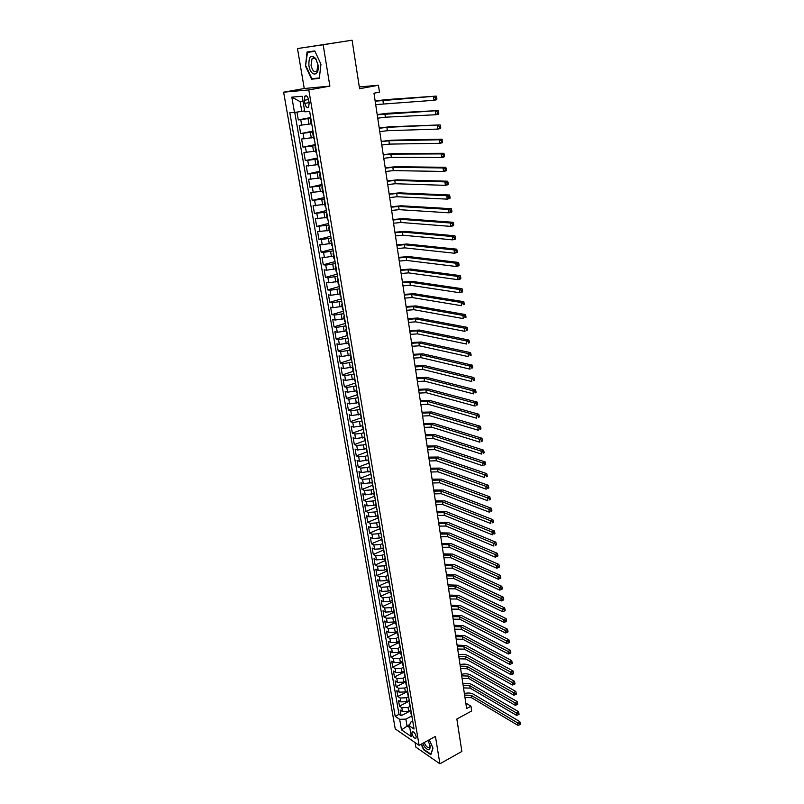 <?xml version="1.0" encoding="UTF-8"?>
<svg xmlns="http://www.w3.org/2000/svg" width="804" height="804" viewBox="0 0 804 804"><rect width="100%" height="100%" fill="white"/><g stroke="black" fill="none" stroke-linecap="round" stroke-linejoin="round"><path stroke-width="1.21" d="M416.15 736.464C414.964 732.836 413.608 731.338 412.07 731.962L411.929 733.6C413.115 737.218 414.472 738.715 416.01 738.082L416.15 736.464M415.105 742.584L415.879 747.157L439.899 763.8L461.858 751.438L456.853 719.027L471.687 710.967L470.983 706.203L465.807 703.068M283.621 92.189L395.246 728.916L419.105 745.348L308.796 89.917L283.621 92.189L304.254 88.51L329.871 86.139L323.158 44.753L297.48 48.562L304.254 88.51M297.48 48.562L352.092 40.2L359.579 88.721L378.453 85.254L359.308 86.943M323.158 44.753L352.092 40.2M296.957 112.088L298.304 119.927L310.686 117.525M311.148 123.846L299.249 125.404L300.666 133.585L312.987 131.112M313.459 137.524L301.601 139.022L303.007 147.152L315.268 144.599M315.761 151.102L303.932 152.549L305.329 160.609L317.53 157.986M318.032 164.579L306.254 165.966L307.63 173.976L319.781 171.272M320.304 177.945L308.555 179.292L309.922 187.231L322.002 184.468M322.545 191.221L310.836 192.518L312.193 200.397L324.223 197.553M324.776 204.397L313.098 205.633L314.454 213.462L326.414 210.547M326.987 217.472L315.349 218.668L316.686 226.437L328.595 223.452M329.188 230.457L317.58 231.592L318.907 239.311L330.766 236.255M331.369 243.341L322.223 244.717L319.791 244.436L321.118 252.094L332.916 248.969M333.529 256.134L324.424 257.501L321.992 257.179L323.308 264.777L335.047 261.591M335.68 268.827L326.605 270.184L324.173 269.822L325.479 277.37L337.167 274.124M337.811 281.43L328.776 282.787L326.344 282.385L327.64 289.882L339.268 286.566M339.931 293.942L330.926 295.289L328.494 294.857L329.781 302.294L341.358 298.917M342.032 306.364L333.057 307.711L330.635 307.228L331.911 314.615L343.429 311.178M344.122 318.706L335.178 320.032L332.755 319.52L334.022 326.856L345.489 323.359M346.192 330.946L337.278 332.273L334.866 331.72L336.122 339.007L347.529 335.449M348.253 343.107L339.368 344.424L336.956 343.841L338.203 351.067L349.559 347.449M350.293 355.177L341.439 356.494L339.027 355.87L340.263 363.046L351.579 359.378M352.323 367.167L343.499 368.473L341.087 367.81L342.323 374.935L353.579 371.207L352.916 370.674L352.554 365.147M354.333 379.066L345.549 380.362L343.137 379.669L344.363 386.754L355.247 383.076M356.333 390.885L347.579 392.171L345.167 391.447L346.383 398.482L357.046 394.804M358.323 402.623L349.589 403.899L347.187 403.146L348.393 410.12L358.966 406.412M360.292 414.271L351.599 415.547L349.197 414.763L350.393 421.688L360.916 417.929M362.252 425.839L353.589 427.115L351.187 426.291L352.373 433.175L362.845 429.366M364.192 437.336L355.559 438.602L353.157 437.748L354.343 444.582L364.765 440.723M366.132 448.743L357.519 449.999L355.127 449.114L356.293 455.908L366.674 451.999M368.041 460.079L359.468 461.335L357.076 460.411L358.232 467.154L368.574 463.194M369.951 471.335L361.398 472.581L359.006 471.636L360.162 478.33L370.453 474.32M371.85 482.511L363.318 483.747L360.936 482.772L362.081 489.425L372.322 485.375M373.759 493.596L365.227 494.852L362.845 493.837L363.981 500.44L374.182 496.349M375.689 504.6L373.709 505.404L367.126 505.867L364.735 504.832L365.87 511.394L376.031 507.254M377.639 515.515L375.579 516.359L369.006 516.811L366.624 515.746L367.75 522.258L377.86 518.077M379.599 526.339L377.428 527.243L370.875 527.685L368.493 526.59L369.609 533.062L379.679 528.831M381.588 537.072L379.257 538.057L372.734 538.479L370.353 537.363L371.458 543.785L381.488 539.524M383.428 547.785L381.086 548.8L374.574 549.212L372.202 548.057L373.297 554.448L383.287 550.137M385.237 558.448L382.895 559.473L376.403 559.865L374.031 558.69L375.126 565.031L385.066 560.679M387.025 569.031L384.694 570.066L378.222 570.448L375.86 569.242L376.945 575.543L386.845 571.152M388.804 579.553L386.483 580.588L380.031 580.96L377.669 579.734L378.744 585.985L388.603 581.553M390.563 589.995L388.262 591.051L381.83 591.402L379.468 590.146L380.533 596.367L390.352 591.895M392.322 600.377L390.02 601.432L383.608 601.784L381.247 600.498L382.312 606.678L392.091 602.156M394.06 610.688L391.779 611.754L385.387 612.085L383.026 610.779L384.081 616.919L393.819 612.357M395.799 620.929L393.518 622.005L387.146 622.326L384.784 620.989L385.84 627.09L395.588 622.477M397.518 631.11L395.246 632.195L388.895 632.497L386.543 631.14L387.588 637.2L397.397 632.487M399.226 641.22L396.965 642.316L390.633 642.607L388.282 641.22L389.317 647.24L399.266 642.416M400.925 651.26L398.673 652.366L392.352 652.647L390.01 651.24L391.035 657.22L401.095 652.275M402.613 661.24L400.372 662.355L394.071 662.617L391.729 661.189L392.754 667.129L402.764 662.154M404.291 671.149L402.06 672.275L395.779 672.526L393.437 671.079L394.452 676.978L404.422 671.963M405.95 681.008L403.729 682.134L397.467 682.375L395.126 680.898L396.141 686.767L406.07 681.722M407.608 690.797L405.397 691.932L399.146 692.164L396.814 690.666L397.819 696.495L407.708 691.41M409.256 700.515L407.045 701.661L400.824 701.882L398.482 700.364L399.487 706.153L409.336 701.038M378.453 85.254L379.478 92.169L373.981 93.204L466.632 708.545L470.983 706.203M304.324 100.279L304.847 103.394C305.791 106.982 307.048 108.218 308.625 107.113L309.168 103.083L308.635 99.947C307.701 96.349 306.435 95.103 304.867 96.209L304.324 100.279L308.555 99.495M412.723 721.067L410.522 722.233L409.467 725.932L414.07 729.027L309.671 111.515L304.816 111.806L302.173 96.279L291.832 97.133L294.485 112.439L289.822 112.721L395.206 716.334L399.648 719.319L405.859 719.118L407.005 725.841L409.779 727.7M409.467 725.932L411.286 736.564L401.477 729.851L399.648 719.319M409.759 706.575L408.03 707.47L401.819 707.691L399.487 706.153M410.884 710.183L408.693 711.329L408.03 707.47M408.12 696.877L406.392 697.771L400.151 698.003L397.819 696.495M406.472 687.129L404.734 688.023L398.482 688.254L396.141 686.767M404.804 677.31L403.065 678.194L396.794 678.445L394.452 676.978M403.136 667.441L401.387 668.315L395.096 668.576L392.754 667.129M401.457 657.491L399.699 658.365L393.387 658.637L391.035 657.22M399.759 647.491L397.99 648.346L391.669 648.637L389.317 647.24M398.07 637.411L396.282 638.275L389.94 638.567L387.588 637.2M396.382 627.261L394.563 628.125L388.191 628.437L385.84 627.09M394.694 617.03L392.824 617.914L386.443 618.236L384.081 616.919M393.015 606.739L391.076 607.633L384.674 607.975L382.312 606.678M391.337 596.367L389.317 597.292L382.895 597.633L380.533 596.367M389.669 585.915L387.548 586.88L381.116 587.232L378.744 585.985M388 575.393L385.769 576.388L379.307 576.759L376.945 575.543M386.312 564.81L383.98 565.835L377.498 566.227L375.126 565.031M384.513 554.197L382.171 555.212L375.679 555.614L373.297 554.448M382.704 543.504L380.352 544.509L373.84 544.931L371.458 543.785M380.885 532.75L378.523 533.745L371.991 534.178L369.609 533.062M379.056 521.917L376.684 522.901L370.131 523.344L367.75 522.258M377.217 511.012L374.835 511.987L368.252 512.439L365.87 511.394M375.357 500.028L372.966 500.992L366.363 501.465L363.981 500.44M373.488 488.973L371.086 489.927L364.463 490.42L362.081 489.425M371.609 477.847L369.197 478.792L362.554 479.295L360.162 478.33M369.709 466.642L367.287 467.576L360.624 468.089L358.232 467.154M367.8 455.355L365.368 456.28L358.684 456.813L356.293 455.908M365.88 443.999L363.438 444.903L356.735 445.446L354.343 444.582M363.951 432.552L361.488 433.456L354.775 434.009L352.373 433.175M362.001 421.035L352.795 422.492L350.393 421.688M360.041 409.427L350.795 410.904L348.393 410.12M358.061 397.749L348.785 399.216L346.383 398.482M356.071 385.98L346.765 387.458L344.363 386.754M354.072 374.131L344.735 375.619L342.323 374.935M352.051 362.202L342.685 363.689L340.263 363.046M350.021 350.182L340.615 351.67L338.203 351.067M347.981 338.082L338.534 339.569L336.122 339.007M345.921 325.891L336.444 327.389L334.022 326.856M343.841 313.61L334.333 315.118L331.911 314.615M341.75 301.249L332.203 302.756L329.781 302.294M339.64 288.787L330.062 290.304L327.64 289.882M337.519 276.244L327.911 277.762L325.479 277.37M335.389 263.601L325.741 265.119L323.308 264.777M333.238 250.878L323.55 252.396L321.118 252.094M331.067 238.054L321.339 239.572L318.907 239.311M328.886 225.13L316.686 226.437M326.685 212.115L314.454 213.462M324.464 199L312.193 200.397M322.233 185.794L309.922 187.231M319.982 172.478L307.63 173.976M317.711 159.071L305.329 160.609M315.429 145.564L303.007 147.152M313.128 131.946L300.666 133.585M310.806 118.238L298.304 119.927M294.746 112.399L399.015 714.334L401.146 715.751L410.955 710.605M408.693 711.329L402.482 711.54L400.151 710.002L401.146 715.751M311.932 124.851L311.299 124.781L310.364 119.223L310.937 118.972M310.987 119.283L310.364 119.223M303.048 101.435L300.133 101.656L301.801 111.394L294.485 112.439M304.656 110.851L301.801 111.394M329.871 86.139L308.796 89.917M439.899 763.8L435.446 736.414L419.105 745.348M409.939 724.273L401.477 729.851M411.387 716.203L405.859 719.118M313.339 133.183L312.706 133.102L313.279 132.821M312.706 133.102L313.64 138.62L314.274 138.72M315.671 146.981L315.037 146.871L315.6 146.569M315.037 146.871L315.972 152.348L316.595 152.469M317.982 160.669L317.349 160.529L317.902 160.207M317.349 160.529L318.273 165.966L318.907 166.116M320.283 174.257L319.65 174.096L320.193 173.744M319.65 174.096L320.565 179.493L321.198 179.664M322.565 187.744L321.922 187.553L322.464 187.181M321.922 187.553L322.836 192.91L323.469 193.111M324.826 201.131L324.183 200.91L324.715 200.508M324.183 200.91L325.087 206.226L325.721 206.457M327.067 214.417L326.434 214.165L326.957 213.743M326.434 214.165L327.318 219.442L327.962 219.703M329.298 227.592L328.655 227.331L329.178 226.879M328.655 227.331L329.539 232.567L330.183 232.838M331.509 240.677L330.866 240.386L331.379 239.914M330.866 240.386L331.75 245.592L332.394 245.883M333.71 253.672L333.057 253.35L333.57 252.858M333.057 253.35L333.931 258.516L334.585 258.838M335.891 266.566L335.238 266.224L335.74 265.702M335.238 266.224L336.102 271.34L336.755 271.692M338.052 279.36L337.399 278.998L337.901 278.455M337.399 278.998L338.263 284.083L338.906 284.455M340.192 292.063L339.549 291.671L340.032 291.108M339.549 291.671L340.404 296.726L341.057 297.118M342.333 304.666L341.68 304.264L342.162 303.671M341.68 304.264L342.524 309.269L343.177 309.691M344.444 317.188L343.79 316.756L344.273 316.153M343.79 316.756L344.635 321.731L345.288 322.173M346.544 329.62L345.891 329.168L346.363 328.534M345.891 329.168L346.725 334.102L347.378 334.564M348.634 341.951L347.971 341.479L348.444 340.826M347.971 341.479L349.459 346.866M350.705 354.202L350.041 353.71L350.504 353.036M350.041 353.71L350.866 358.574L351.529 359.076M352.755 366.363L352.102 365.84M354.795 378.433L354.142 377.9L354.584 377.187M354.142 377.9L355.609 383.237M356.825 390.422L356.162 389.86L356.604 389.126M356.162 389.86L357.629 395.186M358.835 402.322L358.172 401.739L358.614 400.985M358.172 401.739L359.639 407.055M360.835 414.14L360.172 413.537L360.604 412.764M360.172 413.537L361.629 418.844M362.815 425.869L362.152 425.256L362.584 424.462M362.152 425.256L363.609 430.542M364.785 437.517L364.122 436.884L364.544 436.08M364.122 436.884L365.569 442.16M366.745 449.094L366.071 448.441L366.493 447.607M366.071 448.441L367.518 453.697M368.684 460.581L368.021 459.908L368.433 459.064M368.021 459.908L369.458 465.154M370.614 471.988L369.94 471.295L370.353 470.43M369.94 471.295L371.388 476.531M372.533 483.315L371.86 482.611L372.262 481.727M371.86 482.611L373.297 487.827M374.433 494.571L373.759 493.837L374.161 492.942M373.759 493.837L375.187 499.043M376.322 505.736L375.649 504.992L376.041 504.078M375.649 504.992L377.076 510.188M378.202 516.831L377.518 516.078L377.91 515.143M377.518 516.078L378.945 521.253M380.061 527.856L379.387 527.082L379.769 526.128M379.387 527.082L380.805 532.248M381.91 538.801L381.237 538.007L381.619 537.042M381.237 538.007L382.644 543.162M383.749 549.675L383.066 548.861L383.448 547.876M383.066 548.861L384.483 553.996M385.578 560.468L384.895 559.644L385.267 558.649M384.895 559.644L386.302 564.77M387.387 571.192L386.704 570.348L387.076 569.343M386.704 570.348L388.111 575.463M389.186 581.845L388.503 580.99L388.875 579.955M388.503 580.99L389.91 586.086M390.975 592.427L390.292 591.553L390.654 590.508M390.292 591.553L391.689 596.638M392.754 602.94L392.071 602.045L392.422 600.99M392.071 602.045L393.457 607.12M394.523 613.382L393.839 612.477L394.181 611.402M393.839 612.477L395.226 617.532M396.271 623.743L395.588 622.829L395.93 621.743M395.588 622.829L396.975 627.874M398.01 634.054L397.327 633.12L397.668 632.014M397.327 633.12L398.704 638.155M399.749 644.285L399.055 643.341L399.397 642.215M399.055 643.341L400.432 648.356M401.467 654.456L400.774 653.491L401.106 652.356M400.774 653.491L402.151 658.496M403.176 664.556L402.482 663.571L402.814 662.426M402.482 663.571L403.849 668.576M404.864 674.586L404.181 673.591L404.502 672.435M404.181 673.591L405.548 678.576M406.553 684.556L405.859 683.551L406.181 682.375M405.859 683.551L407.226 688.525M408.231 694.455L407.538 693.44L407.859 692.254M407.538 693.44L408.894 698.405M409.889 704.294L409.196 703.269L409.517 702.073M409.196 703.269L410.553 708.213M411.547 714.073L410.854 713.027L411.166 711.821M399.015 714.334L395.206 716.334M410.854 713.027L412.201 717.972M300.133 101.656L291.832 97.133M305.52 66.119L311.58 79.194L319.299 78.39L320.967 64.23L314.776 50.923L307.048 52.019L305.52 66.119L307.47 52.391L314.957 51.335L320.957 64.219L319.339 77.938L311.862 78.722L305.982 66.049M421.145 744.233L423.597 749.75L430.833 754.735L433.004 748.152L429.286 739.791M316.334 78.249L319.339 78.048M316.384 78.35L311.58 79.194M375.187 101.203L436.27 96.108L385.568 99.646L375.156 101.013M375.699 104.61L433.959 100.289L433.467 96.651L435.537 97.505L435.738 98.962L436.853 98.741L436.662 97.284L435.537 97.505M436.853 98.741L436.753 99.736L433.959 100.289L435.738 98.962M436.662 97.284L436.27 96.108M317.932 64.591L315.831 58.682C310.957 53.878 308.646 56.22 308.917 65.697C310.625 77.425 320.072 76.45 317.932 64.591M317.881 64.551L316.294 60.089C314.766 57.858 313.349 57.416 312.022 58.762L311.047 65.385C312.465 70.923 314.414 72.842 316.907 71.144L317.881 64.551M307.47 52.391L314.927 51.245M422.643 743.419L424.643 746.926C428.512 751.087 430.321 750.685 430.08 745.73L427.989 740.494M424.11 742.615L425.748 745.549C427.487 747.7 428.793 748.253 429.678 747.228L429.929 745.057M431.014 754.192L423.839 749.449L421.447 744.062M432.924 747.981L430.854 754.283M377.237 114.801L438.2 110.57L387.578 113.263L377.207 114.58M377.749 118.188L385.387 117.193L435.899 114.741L435.416 111.143L437.476 111.997L437.677 113.434L438.793 113.203L438.592 111.766L437.476 111.997M438.793 113.203L438.682 114.168L435.899 114.741L437.677 113.434M438.592 111.766L438.2 110.57M379.267 128.298L386.885 127.333L440.12 124.921L389.578 126.781L379.227 128.037M379.779 131.655L387.387 130.7L437.828 129.082L437.346 125.514L439.406 126.369L439.597 127.796L440.703 127.565L440.512 126.138L439.406 126.369M440.703 127.565L440.602 128.489L437.828 129.082L439.597 127.796M440.512 126.138L440.12 124.921M381.287 141.695L388.885 140.76L439.265 139.765L442.019 139.162L391.558 140.187L381.237 141.403M381.789 145.032L389.377 144.107L439.738 143.313L439.265 139.765L441.316 140.63L441.507 142.047L442.612 141.805L442.421 140.388L441.316 140.63M442.612 141.805L442.491 142.7L439.738 143.313L441.507 142.047M442.421 140.388L442.019 139.162M383.287 155.001L390.865 154.097L441.165 153.916L443.908 153.293L393.528 153.504L383.237 154.659M383.789 158.308L391.357 157.413L441.637 157.433L441.165 153.916L443.205 154.78L443.396 156.187L444.491 155.936L444.31 154.529L443.205 154.78M444.491 155.936L444.381 156.8L441.637 157.433L443.396 156.187M444.31 154.529L443.908 153.293M385.277 168.197L392.824 167.322L443.044 167.946L445.778 167.302L395.478 166.719L385.216 167.835M385.769 171.483L393.317 170.619L443.517 171.443L443.044 167.946L445.084 168.82L445.275 170.217L446.371 169.956L446.18 168.559L445.084 168.82M446.371 169.956L446.25 170.79L443.517 171.443L445.275 170.217M446.18 168.559L445.778 167.302M387.247 181.302L394.774 180.458L444.924 181.875L447.637 181.212L397.407 179.835L387.186 180.9M387.739 184.558L395.256 183.734L445.386 185.342L444.924 181.875L446.954 182.749L447.135 184.136L448.22 183.865L448.039 182.478L446.954 182.749M448.22 183.865L448.099 184.669L445.386 185.342L447.135 184.136M448.039 182.478L447.637 181.212M389.206 194.307L396.714 193.503L446.773 195.694L449.486 195.01L399.337 192.859L389.146 193.875M389.699 197.543L397.186 196.749L447.235 199.131L446.773 195.694L448.803 196.568L448.984 197.945L450.069 197.673L449.878 196.297L448.803 196.568M450.069 197.673L449.938 198.447L447.235 199.131L448.984 197.945M449.878 196.297L449.486 195.01M391.156 207.221L398.633 206.447L448.622 209.402L451.315 208.708L401.246 205.784L391.086 206.759M391.638 210.437L399.106 209.663L449.074 212.819L448.622 209.402L450.632 210.286L450.813 211.643L451.898 211.362L451.717 210.005L450.632 210.286M451.898 211.362L451.768 212.115L449.074 212.819L450.813 211.643M451.717 210.005L451.315 208.708M393.086 220.045L400.533 219.291L450.441 223.009L453.124 222.296L403.136 218.618L393.005 219.542M393.558 223.231L401.015 222.487L450.903 226.396L450.441 223.009L452.451 223.894L452.642 225.241L453.707 224.959L453.526 223.602L452.451 223.894M453.707 224.959L453.577 225.673L450.903 226.396L452.642 225.241M453.526 223.602L453.124 222.296M394.995 232.768L402.432 232.044L452.26 236.507L454.923 235.773L405.015 231.361L394.915 232.235M395.478 235.934L402.904 235.22L452.712 239.863L452.26 236.507L454.26 237.391L454.441 238.738L455.506 238.446L455.335 237.1L454.26 237.391M455.506 238.446L455.376 239.13L452.712 239.863L454.441 238.738M455.335 237.1L454.923 235.773M396.905 245.401L404.311 244.717L454.059 249.903L456.712 249.16L406.884 244.014L396.814 244.838M397.377 248.547L404.774 247.863L454.511 253.24L454.059 249.903L456.059 250.798L456.23 252.124L457.295 251.823L457.114 250.496L456.059 250.798M457.295 251.823L457.164 252.486L454.511 253.24L456.23 252.124M457.114 250.496L456.712 249.16M398.784 257.943L406.181 257.29L455.848 263.199L458.491 262.436L408.744 256.566L398.704 257.35M399.256 261.069L406.643 260.416L456.29 266.506L455.848 263.199L457.838 264.094L458.009 265.41L459.074 265.109L458.893 263.782L457.838 264.094M459.074 265.109L458.933 265.742L456.29 266.506L458.009 265.41M458.893 263.782L458.491 262.436M400.663 270.405L408.03 269.772L457.617 276.395L460.25 275.611L410.583 269.038L400.573 269.772M401.126 273.501L408.492 272.878L458.059 279.681L457.617 276.395L459.607 277.29L459.777 278.606L460.833 278.284L460.652 276.968L459.607 277.29M460.833 278.284L460.692 278.887L458.059 279.681L459.777 278.606M460.652 276.968L460.25 275.611M402.523 282.767L409.869 282.164L459.375 289.49L461.998 288.686L412.412 281.42L402.422 282.103M402.985 285.842L410.321 285.249L459.818 292.746L459.375 289.49L461.355 290.385L461.526 291.691L462.571 291.37L462.4 290.063L461.355 290.385M462.571 291.37L462.431 291.942L459.818 292.746L461.526 291.691M462.4 290.063L461.998 288.686M404.372 295.048L411.698 294.465L461.124 302.485L463.727 301.671L414.221 293.711L404.271 294.354M404.834 298.103L412.15 297.53L461.556 305.721L461.124 302.485L463.094 303.379L463.265 304.676L464.31 304.344L464.139 303.058L463.094 303.379M464.31 304.344L463.265 304.676M464.139 303.058L463.727 301.671M406.211 307.228L413.507 306.686L462.853 315.379L465.446 314.555L416.03 305.912L406.1 306.515M406.663 310.264L413.959 309.721L463.285 318.595L462.853 315.379L464.823 316.284L464.993 317.57L466.029 317.228L465.858 315.952L464.823 316.284M466.029 317.228L464.993 317.57M465.858 315.952L465.446 314.555M408.03 319.339L415.306 318.816L464.581 328.183L467.154 327.339L417.819 318.032L407.919 318.595M408.482 322.354L415.758 321.831L465.003 331.369L464.581 328.183L466.531 329.087L466.702 330.364L467.737 330.022L467.566 328.746L466.531 329.087M467.737 330.022L466.702 330.364M467.566 328.746L467.154 327.339M409.839 331.359L417.095 330.856L466.28 340.886L468.853 340.032L419.587 330.062L409.728 330.585M410.291 334.353L417.537 333.861L466.712 344.052L466.28 340.886L468.229 341.79L468.4 343.057L469.435 342.715L469.265 341.449L468.229 341.79M469.435 342.715L468.4 343.057M469.265 341.449L468.853 340.032M411.638 343.288L418.874 342.826L467.978 353.499L470.541 352.624L421.356 342.012L411.517 342.494M412.09 346.263L419.316 345.8L468.4 356.634L467.978 353.499L469.918 354.403L470.089 355.659L471.114 355.308L470.943 354.051L469.918 354.403M471.114 355.308L470.089 355.659M470.943 354.051L470.541 352.624M413.427 355.147L420.633 354.695L469.657 366.021L472.209 365.127L423.105 353.871L413.296 354.313M413.869 358.092L421.075 357.659L470.079 369.136L469.657 366.021L471.596 366.925L471.767 368.172L472.782 367.82L472.611 366.574L471.596 366.925M472.782 367.82L471.767 368.172M472.611 366.574L472.209 365.127M415.196 366.915L422.381 366.493L471.335 378.443L473.868 377.538L424.844 365.649L415.065 366.051M415.638 369.84L422.824 369.428L471.747 381.538L471.335 378.443L473.265 379.357L473.425 380.593L474.44 380.232L474.28 378.996L473.265 379.357M474.44 380.232L473.425 380.593M474.28 378.996L473.868 377.538M416.954 378.604L424.12 378.212L472.983 390.774L475.506 389.86L426.572 377.357L416.824 377.719M417.397 381.508L424.552 381.126L473.405 393.849L472.983 390.774L474.913 391.689L475.074 392.925L476.089 392.553L475.918 391.327L474.913 391.689M476.089 392.553L475.074 392.925M475.918 391.327L475.506 389.86M418.703 390.211L425.849 389.839L474.631 403.025L477.144 402.09L428.291 388.975L418.562 389.297M419.135 393.096L426.281 392.734L475.043 406.07L474.631 403.025L476.551 403.94L476.712 405.156L477.717 404.784L477.556 403.568L476.551 403.94M477.717 404.784L476.712 405.156M477.556 403.568L477.144 402.09M420.442 401.729L427.567 401.387L476.269 415.176L478.762 414.231L429.989 400.513L420.301 400.794M420.874 404.603L427.989 404.261L476.671 418.201L476.269 415.176L478.179 416.1L478.34 417.306L479.335 416.924L479.174 415.718L478.179 416.1M479.335 416.924L478.34 417.306M479.174 415.718L478.762 414.231M422.16 413.186L429.266 412.864L477.888 427.246L480.38 426.281L431.688 411.97L422.02 412.221M422.592 416.03L429.688 415.718L478.29 430.251L477.888 427.246L479.797 428.16L479.958 429.366L480.953 428.984L480.792 427.778L479.797 428.16M480.953 428.984L479.958 429.366M480.792 427.778L480.38 426.281M423.869 424.552L430.954 424.251L479.496 439.225L481.978 438.25L433.366 423.356L423.728 423.557M424.301 427.376L431.376 427.095L479.898 442.2L479.496 439.225L481.395 440.15L481.556 441.336L482.551 440.944L482.39 439.758L481.395 440.15M482.551 440.944L481.556 441.336M482.39 439.758L481.978 438.25M425.577 435.838L432.632 435.567L481.093 451.114L483.556 450.129L435.034 434.652L425.416 434.823M425.999 438.652L433.054 438.391L481.495 454.079L481.093 451.114L482.993 452.039L483.144 453.225L484.129 452.833L483.978 451.647L482.993 452.039M484.129 452.833L483.144 453.225M483.978 451.647L483.556 450.129M427.266 447.054L434.301 446.803L482.681 462.923L485.134 461.928L436.693 445.878L427.105 446.019M427.678 449.848L434.723 449.607L483.073 465.858L482.681 462.923L484.571 463.848L484.722 465.024L485.706 464.622L485.546 463.446L484.571 463.848M485.706 464.622L484.722 465.024M485.546 463.446L485.134 461.928M428.934 458.2L435.959 457.968L484.259 474.641L486.701 473.636L438.341 457.034L428.783 457.134M429.356 460.973L436.371 460.752L484.651 477.566L484.259 474.641L486.139 475.576L486.289 476.742L487.274 476.34L487.113 475.164L486.139 475.576M487.274 476.34L486.289 476.742M487.113 475.164L486.701 473.636M430.602 469.265L437.607 469.054L485.817 486.289L488.249 485.264L439.969 468.109L430.441 468.169M431.014 472.018L438.019 471.817L486.209 489.184L485.817 486.289L487.696 487.214L487.847 488.37L488.822 487.968L488.671 486.802L487.696 487.214M488.822 487.968L487.847 488.37M488.671 486.802L488.249 485.264M432.261 480.249L439.235 480.068L487.375 497.837L489.797 496.802L441.597 479.114L432.09 479.144M432.673 482.983L439.647 482.812L487.757 500.721L487.375 497.837L489.244 498.771L489.395 499.927L490.37 499.505L490.209 498.359L489.244 498.771M490.37 499.505L489.395 499.927M490.209 498.359L489.797 496.802M433.899 491.164L440.863 491.003L488.912 509.314L491.324 508.269L443.215 490.038L433.728 490.028M434.311 493.887L441.265 493.726L489.294 512.168L488.912 509.314L490.782 510.249L490.932 511.394L491.897 510.972L491.746 509.826L490.782 510.249M491.897 510.972L490.932 511.394M491.746 509.826L491.324 508.269M435.537 502.008L442.471 501.867L490.45 520.711L492.842 519.645L444.813 500.892L435.356 500.852M435.939 504.711L442.873 504.57L490.832 523.545L490.45 520.711L492.299 521.645L492.45 522.781L493.415 522.359L493.264 521.223L492.299 521.645M493.415 522.359L492.45 522.781M493.264 521.223L492.842 519.645M437.155 512.781L444.079 512.661L491.968 532.027L494.359 530.952L446.401 511.676L436.984 511.595M437.557 515.464L444.471 515.354L492.349 534.841L491.968 532.027L493.817 532.962L493.968 534.087L494.922 533.655L494.772 532.529L493.817 532.962M494.922 533.655L493.968 534.087M494.772 532.529L494.359 530.952M438.763 523.474L445.667 523.384L493.475 543.253L495.857 542.177L447.989 522.379L438.582 522.278M439.165 526.138L446.059 526.047L493.847 546.057L493.475 543.253L495.324 544.197L495.475 545.313L496.42 544.881L496.269 543.765L495.324 544.197M496.42 544.881L495.475 545.313M496.269 543.765L495.857 542.177M440.371 534.107L447.245 534.037L494.973 554.408L497.344 553.323L449.557 533.022L440.18 532.881M440.763 536.75L447.637 536.68L495.344 557.192L494.973 554.408L496.812 555.353L496.962 556.458L497.907 556.026L497.766 554.911L496.812 555.353M497.766 554.911L497.344 553.323M495.344 557.192L496.962 556.458M441.959 544.67L448.823 544.609L496.46 565.493L498.822 564.388L451.114 543.584L441.768 543.424M442.351 547.293L449.205 547.243L496.832 568.247L496.46 565.493L498.299 566.428L498.44 567.534L499.384 567.091L499.244 565.986L498.299 566.428M499.244 565.986L498.822 564.388M496.832 568.247L498.44 567.534M443.537 555.152L450.381 555.122L497.937 576.488L500.289 575.373L452.672 554.087L443.346 553.886M443.929 557.765L450.763 557.735L498.309 579.232L497.937 576.488L499.766 577.433L499.917 578.528L500.852 578.086L500.711 576.991L499.766 577.433M500.711 576.991L500.289 575.373M498.309 579.232L499.917 578.528M445.104 565.574L451.928 565.564L499.405 587.412L501.746 586.287L454.21 564.519L444.913 564.287M445.496 568.167L452.31 568.157L499.776 590.136L499.405 587.412L501.234 588.357L501.374 589.453L502.309 589L502.168 587.905L501.234 588.357M502.168 587.905L501.746 586.287M499.776 590.136L501.374 589.453M446.662 575.925L453.466 575.935L500.872 598.266L503.193 597.131L455.737 574.88L446.471 574.619M447.054 578.508L453.848 578.518L501.234 600.97L500.872 598.266L502.681 599.211L502.832 600.297L503.756 599.834L503.616 598.759L502.681 599.211M503.616 598.759L503.193 597.131M501.234 600.97L502.832 600.297M448.21 586.216L454.994 586.237L502.319 609.04L504.631 607.894L457.255 585.181L448.009 584.88M448.602 588.769L455.376 588.799L502.671 611.723L502.319 609.04L504.128 609.985L504.269 611.06L505.193 610.598L505.053 609.532L504.128 609.985M505.053 609.532L504.631 607.894M502.671 611.723L504.269 611.06M449.748 596.427L456.511 596.478L503.756 619.743L506.058 618.588L458.762 595.402L449.547 595.081M450.139 598.97L456.893 599.02L504.108 622.407L503.756 619.743L505.555 620.688L505.696 621.753L506.62 621.291L506.48 620.226L505.555 620.688M506.48 620.226L506.058 618.588M504.108 622.407L505.696 621.753M451.275 606.578L458.029 606.648L505.183 630.376L507.485 629.2L460.27 605.563L451.074 605.211M451.657 609.11L458.401 609.181L505.535 633.019L505.183 630.376L506.982 631.321L507.123 632.376L508.038 631.914L507.897 630.849L506.982 631.321M507.897 630.849L507.485 629.2M505.535 633.019L507.123 632.376M452.803 616.668L459.526 616.748L506.6 640.929L508.892 639.753L461.757 615.663L452.592 615.281M453.175 619.18L459.898 619.271L506.952 643.552L506.6 640.929L508.389 641.873L508.53 642.929L509.455 642.456L509.314 641.401L508.389 641.873M509.314 641.401L508.892 639.753M506.952 643.552L508.53 642.929M454.31 626.688L461.014 626.788L508.007 651.411L510.289 650.225L463.235 625.693L454.099 625.281M454.682 629.19L461.385 629.291L508.359 654.024L508.007 651.411L509.796 652.366L509.937 653.411L510.852 652.928L510.711 651.883L509.796 652.366M510.711 651.883L510.289 650.225M508.359 654.024L509.937 653.411M455.808 636.647L462.491 636.768L509.404 661.823L511.676 660.627L464.712 635.662L455.597 635.22M456.18 639.13L462.863 639.25L509.756 664.416L509.404 661.823L511.193 662.777L511.334 663.813L512.238 663.34L512.098 662.295L511.193 662.777M512.098 662.295L511.676 660.627M509.756 664.416L511.334 663.813M457.295 646.547L463.968 646.677L510.801 672.174L513.063 670.968L466.169 645.562L457.074 645.099M457.667 649.009L464.33 649.15L511.143 674.747L510.801 672.174L512.57 673.129L512.711 674.154L513.615 673.672L513.485 672.636L512.57 673.129M513.485 672.636L513.063 670.968M511.143 674.747L512.711 674.154M458.772 656.376L465.426 656.526L512.178 682.445L514.429 681.229L467.626 655.411C465.174 654.215 462.159 654.044 458.551 654.908M459.144 658.818L465.787 658.978L512.52 685.008L512.178 682.445L513.947 683.4L514.088 684.425L514.992 683.933L514.851 682.908L513.947 683.4M514.851 682.908L514.429 681.229M512.52 685.008L514.088 684.425M460.25 666.144L466.883 666.315L513.545 692.656L515.796 691.43L469.074 665.179C466.632 663.973 463.617 663.792 460.029 664.657M460.612 668.576L467.245 668.757L513.887 695.189L513.545 692.656L515.314 693.611L515.454 694.626L516.349 694.133L516.218 693.118L515.314 693.611M516.218 693.118L515.796 691.43M513.887 695.189L515.454 694.626M461.707 675.852L468.32 676.043L514.912 702.786L517.143 701.56L470.501 674.898C468.069 673.672 465.054 673.481 461.486 674.345M462.069 678.264L468.682 678.465L515.253 705.319L514.912 702.786L516.67 703.741L516.811 704.756L517.706 704.264L517.565 703.249L516.67 703.741M517.565 703.249L517.143 701.56M515.253 705.319L516.811 704.756M463.164 685.5L469.757 685.701L516.269 712.857L518.49 711.62L471.928 684.556C469.496 683.299 466.501 683.109 462.933 683.973M463.526 687.902L470.119 688.113L516.6 715.369L516.269 712.857L518.017 713.821L518.158 714.816L519.042 714.324L518.912 713.319L518.017 713.821M518.912 713.319L518.49 711.62M516.6 715.369L518.158 714.816M464.601 695.078L471.184 695.309L517.605 722.866L519.826 721.61L473.345 694.154C470.913 692.877 467.928 692.676 464.37 693.54M464.963 697.47L471.536 697.701L517.947 725.359L517.605 722.866L519.364 723.821L519.495 724.816L520.379 724.314L520.248 723.319L519.364 723.821M520.248 723.319L519.826 721.61M517.947 725.359L519.495 724.816M407.045 701.661L406.392 697.771M405.397 691.932L404.734 688.023M403.729 682.134L403.065 678.194M402.06 672.275L401.387 668.315M400.372 662.355L399.699 658.365M398.673 652.366L397.99 648.346M396.965 642.316L396.282 638.275M395.246 632.195L394.563 628.125M393.518 622.005L392.824 617.914M391.779 611.754L391.076 607.633M390.02 601.432L389.317 597.292M388.262 591.051L387.548 586.88M386.483 580.588L385.769 576.388M384.694 570.066L383.98 565.835M382.895 559.473L382.171 555.212M381.086 548.8L380.352 544.509M379.257 538.057L378.523 533.745M377.428 527.243L376.684 522.901M375.579 516.359L374.835 511.987M373.709 505.404L372.966 500.992M371.84 494.37L371.086 489.927M369.951 483.254L369.197 478.792M368.051 472.069L367.287 467.576M366.142 460.803L365.368 456.28M364.212 449.466L363.438 444.903M362.272 438.039L361.488 433.456M360.323 426.542L359.529 421.919M358.353 414.964L357.559 410.301M356.373 403.296L355.579 398.613M354.373 391.558L353.579 386.835M352.363 379.729L351.559 374.976M350.343 367.82L349.529 363.026M348.303 355.82L347.489 350.996M346.253 343.74L345.429 338.876M344.182 331.57L343.358 326.675M342.102 319.309L341.268 314.384M340.012 306.967L339.167 302.002M337.901 294.535L337.047 289.53M335.77 282.003L334.916 276.968M333.63 269.39L332.766 264.315M331.469 256.687L330.605 251.572M329.298 243.883L328.424 238.738M327.107 230.979L326.223 225.793M324.896 217.995L324.012 212.769M322.675 204.899L321.781 199.643M320.434 191.714L319.53 186.417M318.173 178.428L317.268 173.091M315.902 165.041L314.987 159.664M313.61 151.554L312.696 146.137M311.309 137.966L310.374 132.509M308.977 124.278L308.043 118.771M301.701 125.293L300.756 119.796M402.482 711.54L401.819 707.691M400.824 701.882L400.151 698.003M399.146 692.164L398.482 688.254M397.467 682.375L396.794 678.445M395.779 672.526L395.096 668.576M394.071 662.617L393.387 658.637M392.352 652.647L391.669 648.637M390.633 642.607L389.94 638.567M388.895 632.497L388.191 628.437M387.146 622.326L386.443 618.236M385.387 612.085L384.674 607.975M383.608 601.784L382.895 597.633M381.83 591.402L381.116 587.232M380.031 580.96L379.307 576.759M378.222 570.448L377.498 566.227M376.403 559.865L375.679 555.614M374.574 549.212L373.84 544.931M372.734 538.479L371.991 534.178M370.875 527.685L370.131 523.344M369.006 516.811L368.252 512.439M367.126 505.867L366.363 501.465M365.227 494.852L364.463 490.42M363.318 483.747L362.554 479.295M361.398 472.581L360.624 468.089M359.468 461.335L358.684 456.813M357.519 449.999L356.735 445.446M355.559 438.602L354.775 434.009M353.589 427.115L352.795 422.492M351.599 415.547L350.795 410.904M349.589 403.899L348.785 399.216M347.579 392.171L346.765 387.458M345.549 380.362L344.735 375.619M343.499 368.473L342.685 363.689M341.439 356.494L340.615 351.67M339.368 344.424L338.534 339.569M337.278 332.273L336.444 327.389M335.178 320.032L334.333 315.118M333.057 307.711L332.203 302.756M330.926 295.289L330.062 290.304M328.776 282.787L327.911 277.762M326.605 270.184L325.741 265.119M324.424 257.501L323.55 252.396M322.223 244.717L321.339 239.572M320.012 231.833L319.128 226.658M317.781 218.869L316.887 213.653M315.54 205.794L314.635 200.538M313.269 192.628L312.364 187.332M310.997 179.362L310.073 174.026M308.696 165.996L307.771 160.629M306.384 152.539L305.45 147.122M304.043 138.971L303.108 133.514M309.088 102.6L304.847 103.394M382.855 100.168L383.367 103.585M384.885 113.806L385.387 117.193M386.885 127.333L387.387 130.7M388.885 140.76L389.377 144.107M390.865 154.097L391.357 157.413M392.824 167.322L393.317 170.619M394.774 180.458L395.256 183.734M396.714 193.503L397.186 196.749M398.633 206.447L399.106 209.663M400.533 219.291L401.015 222.487M402.432 232.044L402.904 235.22M404.311 244.717L404.774 247.863M406.181 257.29L406.643 260.416M408.03 269.772L408.492 272.878M409.869 282.164L410.321 285.249M411.698 294.465L412.15 297.53M413.507 306.686L413.959 309.721M415.306 318.816L415.758 321.831M417.095 330.856L417.537 333.861M418.874 342.826L419.316 345.8M420.633 354.695L421.075 357.659M422.381 366.493L422.824 369.428M424.12 378.212L424.552 381.126M425.849 389.839L426.281 392.734M427.567 401.387L427.989 404.261M429.266 412.864L429.688 415.718M430.954 424.251L431.376 427.095M432.632 435.567L433.054 438.391M434.301 446.803L434.723 449.607M435.959 457.968L436.371 460.752M437.607 469.054L438.019 471.817M439.235 480.068L439.647 482.812M440.863 491.003L441.265 493.726M442.471 501.867L442.873 504.57M444.079 512.661L444.471 515.354M445.667 523.384L446.059 526.047M447.245 534.037L447.637 536.68M448.823 544.609L449.205 547.243M450.381 555.122L450.763 557.735M451.928 565.564L452.31 568.157M453.466 575.935L453.848 578.518M454.994 586.237L455.376 588.799M456.511 596.478L456.893 599.02M458.029 606.648L458.401 609.181M459.526 616.748L459.898 619.271M461.014 626.788L461.385 629.291M462.491 636.768L462.863 639.25M463.968 646.677L464.33 649.15M465.426 656.526L465.787 658.978M466.883 666.315L467.245 668.757M468.32 676.043L468.682 678.465M469.757 685.701L470.119 688.113M471.184 695.309L471.536 697.701M412.723 731.61L412.07 731.962M306.515 95.907L304.867 96.209M316.294 60.089L315.831 58.682M314.655 58.33L312.022 58.762"/></g></svg>
